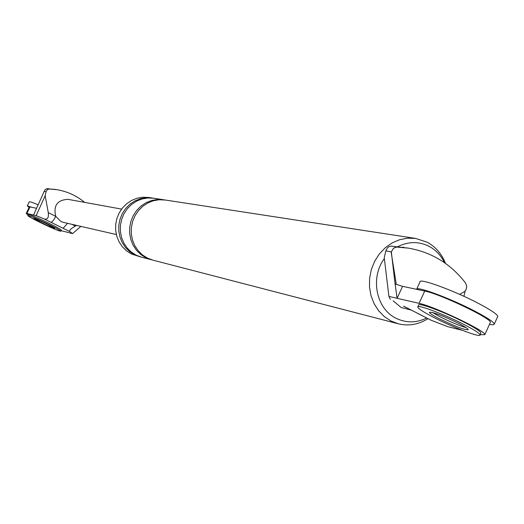 <?xml version="1.0" encoding="UTF-8"?>
<svg xmlns="http://www.w3.org/2000/svg" width="524" height="524" viewBox="0 0 524 524"><rect width="100%" height="100%" fill="white"/><g stroke="black" fill="none" stroke-linecap="round" stroke-linejoin="round"><path stroke-width="0.79" d="M29.108 207.439L27.287 205.945L32.442 207.425M27.3 205.912L29.252 201.832C29.534 201.439 32.527 202.441 38.219 204.825M61.334 230.219L61.347 230.193C60.954 229.473 56.972 227.226 49.4 223.453C37.211 217.571 30.169 214.585 28.27 214.499L27.792 215.502M40.414 220.899L48.725 224.848L40.414 220.899M48.902 224.495C36.713 218.613 29.671 215.626 27.779 215.528C28.211 216.268 32.226 218.528 39.831 222.3C51.922 228.137 58.93 231.11 60.856 231.222C60.463 230.501 56.481 228.261 48.902 224.495M41.507 222.707C49.073 226.361 53.455 228.215 54.66 228.287L47.18 224.076C39.569 220.407 35.174 218.541 33.981 218.475L41.507 222.707M480.718 333.316L480.901 332.904C480.318 331.286 475.17 327.939 465.45 322.863C445.557 312.468 417.228 301.857 418.656 305.23L417.956 306.756M432.411 312.422L440.081 316.804C450.43 321.991 459.109 325.614 466.118 327.664C459.109 325.614 450.43 321.991 440.081 316.804L432.411 312.422M464.565 324.808C444.666 314.42 416.344 303.782 417.785 307.13C418.407 308.793 423.674 312.193 433.577 317.328C453.064 327.474 481.32 338.176 480.036 334.823C479.44 333.218 474.286 329.878 464.565 324.808M439.223 318.69C455.435 326.576 465.129 330.225 468.292 329.648C467.919 328.64 464.683 326.544 458.585 323.367C442.223 315.415 432.49 311.741 429.392 312.343C429.778 313.372 433.053 315.487 439.223 318.69M416.541 289.313C416.678 285.842 451.157 298.7 475.157 311.335C487.248 317.701 493.634 321.939 494.315 324.055L493.176 324.841L489.462 324.402M416.718 289.104L419.966 282.017C418.303 277.478 453.849 290.388 478.7 303.54C490.772 309.926 497.138 314.204 497.793 316.378L497.531 316.961M404.05 306.357L431.042 320.203L447.896 326.721L462.286 330.29M385.802 250.891L387.459 247.813L388.815 246.778L390.917 246.142L408.412 248.121L396.485 247.073L393.432 248.356L391.336 251.854L385.802 250.891L384.256 257.723L388.906 296.427L390.308 299.302M431.042 320.203L417.006 313.077M391.336 251.854L395.076 283.982L402.57 286.333L424.722 291.056L419.102 303.344L388.906 296.427M402.57 286.333L397.087 298.3L395.116 283.988M419.102 303.344C433.99 306.285 485.971 331.037 484.824 334.626L480.089 334.705M424.722 291.056C439.708 293.754 491.65 318.507 490.392 322.339L490.163 322.836M408.412 248.121C431.73 252.234 450.784 263.873 465.574 283.052L466.746 286.235L466.091 289.674L465.109 291.174L459.64 294.364M402.779 247.184L403.827 247.361M140.746 256.976L131.452 253.983L126.559 250.885L122.387 246.797L119.092 241.898L116.826 236.383L115.68 230.475L115.706 224.423L116.891 218.475L119.203 212.875L122.537 207.864L126.756 203.639L131.681 200.378L137.105 198.21L142.816 197.221L148.882 197.502M426.634 318.016C416.377 323.033 406.224 323.138 396.177 318.323C376.18 308.944 369.918 277.74 384.361 258.581M397.998 246.555C408.569 241.348 418.951 241.282 429.13 246.365C435.876 250.02 441.012 255.476 444.542 262.734M410.98 310.005L401.135 307.496L393.118 300.822M388.232 290.787L387.301 283.071M463.91 296.302L465.109 291.174M396.288 284.362L391.192 252.489M403.604 306.199L417.458 313.234M140.032 256.806L134.668 254.815L129.749 251.697L125.557 247.59L122.249 242.664L119.97 237.117L118.817 231.176L118.843 225.084L120.042 219.104L122.361 213.471L125.714 208.434L129.952 204.183L134.904 200.902L140.353 198.72L146.091 197.731L152.864 198.124M151.999 259.891L141.663 257.225L136.286 255.234L131.36 252.109L127.155 247.99L123.834 243.051L121.555 237.483L120.402 231.523L120.422 225.418L121.627 219.418L123.952 213.772L127.312 208.716L131.563 204.458L136.528 201.17L141.997 198.982L147.748 197.987L153.859 198.268M151.246 259.714L145.79 257.69L140.792 254.513L136.522 250.328L133.162 245.304L130.843 239.651L129.677 233.593L129.703 227.383L130.921 221.285L133.286 215.547L136.698 210.399L141.015 206.07L146.052 202.722L151.606 200.496L157.442 199.487L164.353 199.886M427.951 318.69C418.611 324.553 408.786 326.269 398.489 323.839L152.949 260.153L147.473 258.122L142.463 254.939L138.185 250.741L134.812 245.704L132.493 240.031L131.321 233.959L131.347 227.737L132.572 221.613L134.943 215.862L138.369 210.7L142.692 206.351L147.742 202.998L153.309 200.764L159.165 199.749L165.381 200.037M398.489 323.839L391.101 321.055L384.347 316.62L378.597 310.745L374.084 303.651L371.005 295.641L369.486 287.034L369.603 278.198L371.346 269.5L374.64 261.293L379.356 253.93L385.284 247.714L392.181 242.894L399.76 239.671L407.698 238.171L415.676 238.44L427.211 242.226C435.654 246.85 441.745 253.904 445.472 263.389M44.271 218.98L36.156 215.639L45.169 195.688L48.28 212.633C48.87 217.689 47.533 219.805 44.271 218.98L50.933 222.268C52.19 222.137 53.795 220.159 55.747 216.327C53.206 205.644 57.273 199.985 67.943 199.336L121.581 209.096M36.634 208.316L30.025 206.908L26.862 213.51L36.156 215.639M26.862 213.51L26.2 213.51L28.054 214.951M61.118 230.671L72.587 233.612L69.744 231.549L63.135 228.287L67.511 223.309M80.827 226.375L72.587 233.612M55.393 189.419L46.682 188.738L44.972 189.826L44.199 191.365L46.073 191.692L47.088 189.898L48.896 188.981L56.651 189.629C67.138 191.384 76.471 195.629 84.659 202.382M33.536 215.037L44.199 191.365M46.073 191.692L45.169 195.688M76.602 225.405L75.384 226.054C70.936 228.595 69.057 230.429 69.744 231.549M116.341 234.542L63.312 222.346L60.863 221.475L55.747 216.327L48.28 212.633M30.025 206.908L29.351 206.928L26.213 213.484M397.035 247.059L391.461 246.129M63.135 228.287L50.933 222.268M47.684 188.62L49.57 188.935M71.88 224.318L75.384 226.054M60.856 231.222L61.347 230.193M480.036 334.823L480.901 332.904M494.315 324.055L497.793 316.378M484.824 334.626L490.392 322.339M153.545 198.216L163.324 199.716M165.06 199.985L415.676 238.44M148.567 197.456L151.875 197.961M56.651 189.629L54.738 189.315"/></g></svg>
